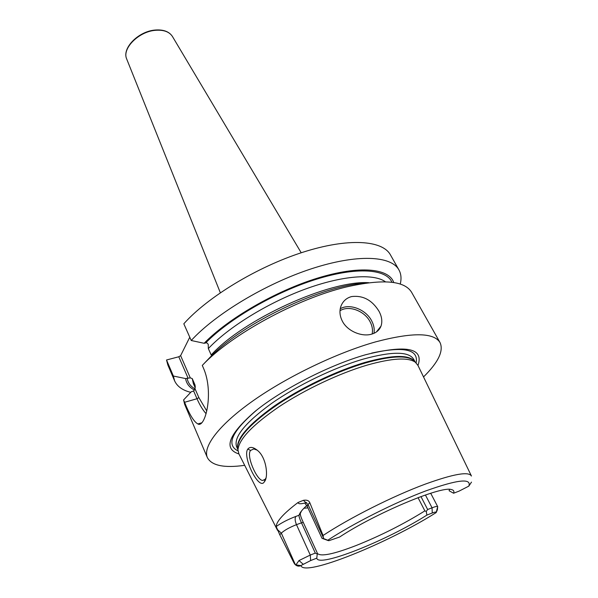 <?xml version="1.0" encoding="UTF-8"?>
<svg xmlns="http://www.w3.org/2000/svg" width="598" height="598" viewBox="0 0 598 598"><rect width="100%" height="100%" fill="white"/><g stroke="black" fill="none" stroke-linecap="round" stroke-linejoin="round"><path stroke-width="0.9" d="M277.524 530.359L238.894 453.867L237.967 449.913C238.789 439.373 252.483 424.984 279.049 406.73C304.898 389.56 339.559 373.219 367.217 365.086C392.041 358.105 408.09 357.156 415.356 362.239L417.942 365.378L471.321 475.784M420.955 496.572L427.645 509.511L432.062 507.799C435.411 506.521 437.295 506.14 437.691 506.641L437.385 509.802L436.189 512.561L437.699 506.648L430.934 493.694L430.119 493.432M471.441 476.045C468.877 471.246 453.508 473.937 425.335 484.096C393.357 495.899 349.725 517.838 323.055 535.487L323.525 538.566L328.9 540.689L339.567 537.056C375.058 513.495 441.032 485.8 451.303 489.545C453.643 490.009 454.398 491.235 453.583 493.23L459.129 491.1L468.81 486.137L471.501 482.108M427.645 509.511L426.254 511.41L426.875 515.102C387.018 540.457 318.181 568.07 316.783 558.158L310.661 560.55L300.936 565.544C299.172 566.463 297.468 566.306 295.801 565.08L294.478 563.847M323.525 538.566L322.449 538.477M426.875 515.102L432.249 513.002C434.492 512.142 435.748 511.873 436.009 512.202M453.583 493.23L449.113 490.756L449.547 489.373M316.783 558.158L317.314 553.359C320.558 556.895 333.564 554.256 356.333 545.443C380.784 535.629 403.628 524.11 424.864 510.886L418.039 497.656M426.254 511.41L424.864 510.886M317.149 552.702L303.328 522.495L301.474 522.816L315.31 553.105L317.03 553.875M301.534 510.939L300.301 513.473C300.196 515.02 301.205 518.025 303.328 522.495M303.926 508.24L307.94 507.896M300.301 513.473L298.993 515.282L295.861 516.425C294.747 518.152 294.949 520.903 296.473 524.663L310.272 555.056L315.31 553.105M310.661 560.55L310.272 555.056L298.993 560.55L295.801 565.08M306.774 505.504C302.364 509.518 299.77 512.778 298.993 515.282C298.97 516.732 299.8 519.243 301.474 522.816L296.473 524.663C289.514 527.406 284.461 530.232 281.314 533.124L279.774 534.769L294.067 563.114M279.774 534.769L276.194 526.532C276.44 521.351 283.721 513.338 298.051 502.492L303.373 500.332C306.699 499.741 308.837 500.519 309.794 502.664L308.03 504.54L323.525 537.968M323.055 535.487L309.794 502.664M264.286 481.883C259.069 490.951 242.123 456.887 247.774 449.113C250.061 446.355 253.537 446.99 258.194 451.019C266.446 458.27 268.614 476.89 264.428 481.704L265.191 479.29L262.574 480.463C256.617 480.045 245.965 455.392 250.607 450.414L253.814 448.941L257.282 450.174M417.987 365.475C424.049 348.043 406.505 344.493 365.371 354.808C329.162 365.154 282.196 389.268 255.174 411.297C228.399 434.619 222.987 448.836 238.938 453.964M244.679 465.326C224.115 468.212 211.67 465.633 207.357 457.59C202.558 446.713 218.973 424.759 253.44 400.525C287.855 376.336 337.287 352.648 375.738 341.839C412.426 332.189 433.856 332.443 440.046 342.587C443.813 350.899 438.312 362.351 423.526 376.934M201.608 422.838L197.871 423.952C205.264 428.512 214.286 392.37 203.357 367.882L202.274 365.43C230.686 334.947 296.855 298.664 346.421 286.95C382.765 278.758 404.495 280.544 411.603 292.302L440.046 342.587M351.564 296.578C362.949 295.18 372.098 300.076 378.997 311.259C381.853 316.596 382.526 321.545 381.008 326.112C379.453 330.103 376.329 332.78 371.635 334.147C361.962 337.13 347.289 331.232 342.288 321.021C339.731 315.916 339.29 310.945 340.965 306.116C342.931 301.153 346.459 297.968 351.564 296.578M368.854 282.704C329.662 280.073 243.274 319.392 211.206 354.973L211.714 355.638M197.871 423.952C193.924 421.784 189.491 414.564 184.588 402.282L183.586 399.935L191.293 391.757L193.64 390.995L195.053 388.835L194.926 384.738L192.242 378.579L190.291 377.884L185.589 378.571C186.412 383.61 189.372 387.429 194.462 390.031M191.225 340.501C215.437 314.032 265.527 283.818 311.207 268.861C356.969 253.836 391.227 255.645 398.933 269.907L390.434 254.868C382.428 240.104 348.088 237.683 302.588 252.326C257.162 266.895 207.603 297.034 183.818 323.795L191.225 340.501L204.127 343.289L206.669 342.736L208.224 344.224L208.336 348.597L211.206 354.973M202.274 365.43L210.302 357.036C243.08 322.703 323.294 284.783 366.238 283.048M206.773 410.968L198.865 397.603L195.053 388.835M189.768 337.227L180.618 355.638L190.291 377.884M398.933 269.907C401.153 273.936 401.587 278.653 400.249 284.072M190.74 392.348C182.525 390.285 177.143 386.435 174.586 380.784L173.375 376.03L166.528 359.989L178.795 356.767L180.618 355.638M174.586 380.784L167.806 364.892L166.528 359.989M207.357 457.59L184.685 404.45L183.586 399.935M393.746 282.548C389.134 268.285 359.458 265.213 317.575 278.115C275.768 290.942 228.115 318.532 204.127 343.289M185.589 378.571L173.375 376.03M178.795 356.767L188.011 378.003M206.078 413.689C202.744 409.959 199.717 404.973 196.996 398.739L193.64 390.995M265.99 477.944L265.191 479.29M425.41 494.995L432.062 507.799L432.249 513.002M468.81 486.137C471.867 477.959 457.418 479.589 425.477 491.025C394.605 502.619 353.269 523.459 327.726 540.263M295.846 564.871L300.951 565.611M300.936 565.544C303.575 577.384 387.698 543.395 436.189 512.561M328.242 540.585L322.128 538.357M418.099 497.76L419.213 497.215M298.993 560.55L303.156 564.213M276.964 529.148L281.314 533.124L295.449 564.856M295.861 516.425C288.236 519.311 281.673 522.682 276.194 526.532M303.373 500.332L308.03 504.54L307.208 506.312L305.062 503.434M298.051 502.492C298.178 504.151 301.033 504.174 306.632 502.559M415.214 362.089L413.39 360.205C406.132 355.122 390.195 356.019 365.572 362.911C338.147 370.924 303.821 387.108 278.22 404.151C251.908 422.27 238.355 436.592 237.548 447.117L237.937 449.703M414.982 361.723C409.585 354.502 392.998 354.711 365.229 362.358C336.353 370.782 299.897 388.304 273.996 406.251C247.512 425.342 235.44 439.694 237.787 449.3M415.102 361.88L413.644 359.211C408.763 351.34 392.049 351.28 363.494 359.047C334.26 367.501 297.318 385.336 271.44 403.53C245.001 422.883 233.384 437.28 236.606 446.713L237.832 449.487M416.103 362.859C418.809 349.359 403.994 346.1 371.664 353.097M257.237 409.645C232.046 431.083 225.633 444.83 238.004 450.885M194.926 384.738L195.232 387.242M205.727 342.878C229.243 318.809 275.23 292.108 315.953 279.371C356.759 266.566 386.353 268.921 391.944 282.293M385.448 281.808C373.66 273.226 342.138 275.461 304.614 289.35C267.127 303.231 228.249 327.375 208.336 348.597M195.03 388.894C190.538 386.36 187.899 382.78 187.114 378.153M192.242 378.579L193.356 383.572L195.247 386.644M198.865 397.603L196.996 398.739L184.588 402.282M172.523 36.635L172.366 36.366C169.264 31.746 163.68 29.721 155.63 30.296C138.818 31.41 121.813 48.543 126.671 58.948L126.791 59.239M373.967 333.318C374.669 329.229 373.9 325.058 371.664 320.82C365.879 309.443 349.666 303.171 340.255 308.732M340 310.751C348.724 304.973 364.548 310.796 370.095 321.761C372.285 325.94 372.973 330.021 372.143 333.998M247.774 449.113L250.607 450.414M430.717 493.245L430.934 493.694M307.208 506.312L321.978 538.23M195.247 386.719L195.18 385.725M195.187 387.788L193.356 383.572M220.333 292.743L126.671 58.948C121.73 48.132 138.601 31.148 155.345 30.027C163.448 29.444 169.122 31.559 172.366 36.366L301.213 252.775M381.008 326.112L376.381 331.987M264.428 481.704L265.318 479.133M265.557 479.454L265.161 479.589M264.824 479.701L262.574 480.463M307.08 506.05L306.258 505.975"/></g></svg>
